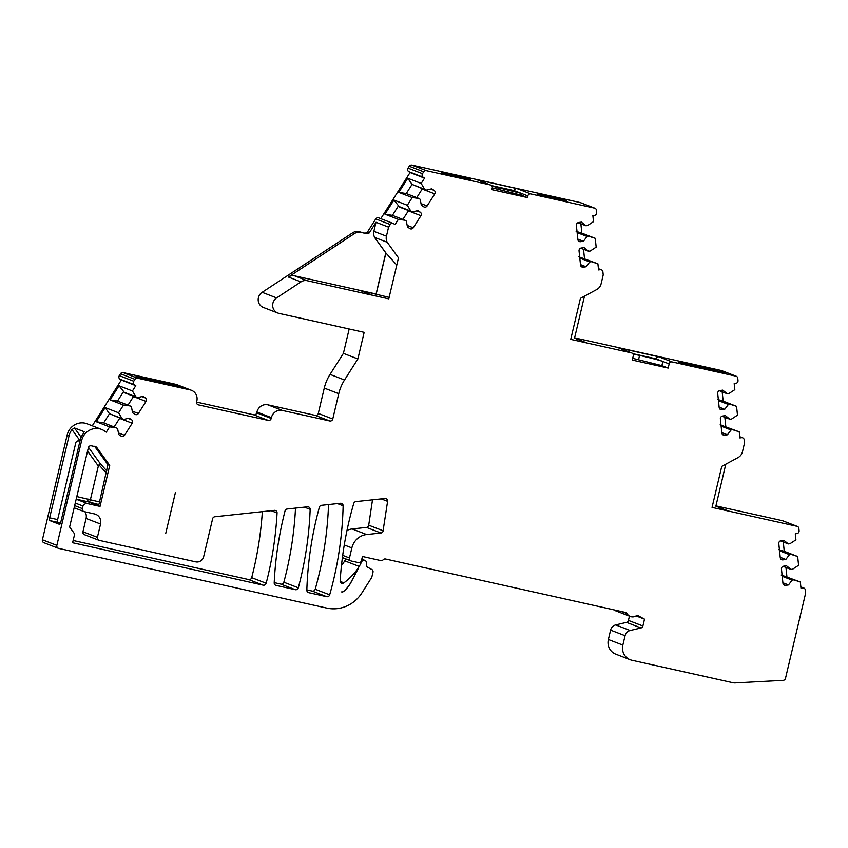 <?xml version="1.0" encoding="UTF-8"?>
<svg xmlns="http://www.w3.org/2000/svg" width="848" height="848" viewBox="0 0 848 848"><rect width="100%" height="100%" fill="white"/><g stroke="black" fill="none" stroke-linecap="round" stroke-linejoin="round"><path stroke-width="1.27" d="M380.784 218.657L410.072 172.536L408.715 171.635A2.565 2.449 -68.9 0 1 408.036 168.116L409.245 166.219L423.714 171.815A2.565 2.449 -68.9 0 1 426.353 170.671L490.123 184.875A2.565 2.449 -68.9 0 1 490.462 184.97L476.767 179.681A2.565 2.449 111.1 0 0 476.438 179.575L517.121 188.638A2.565 2.449 111.1 0 0 514.142 190.599L491.278 185.511M491.66 185.998L521.541 193.461L527.827 195.888L527.435 197.552L521.149 195.125L491.946 187.8M527.435 197.552L491.533 189.56L491.925 187.896A2.565 2.449 -68.9 0 0 490.462 184.97M497.861 189.062L498.253 187.397L497.861 189.062M632.979 354.029A19.239 0.816 -166.7 0 1 639.572 355.429L639.583 355.429A19.239 0.816 -166.7 0 1 662.86 361.481L669.157 363.919L668.171 368.074L661.875 365.636L632.682 358.322M632.693 353.627L655.939 358.81A2.565 2.449 111.1 0 1 658.917 356.849L618.234 347.786L631.442 352.895A2.565 2.449 -68.9 0 1 633.255 355.927L632.269 360.082L668.171 368.074M631.781 352.991L618.563 347.892A2.565 2.449 111.1 0 0 618.234 347.786M340.133 581.399L343.906 582.852A2.555 2.438 111.1 0 1 340.133 581.431A342.126 326.65 -68.9 0 1 353.743 503.479A2.565 2.449 -68.9 0 1 355.927 501.603L384.981 498.486A2.565 2.449 -68.9 0 1 387.6 501.338L382.978 531.505A2.565 2.449 -68.9 0 1 380.932 533.01L366.633 534.547A17.108 16.335 -68.9 0 0 351.867 547.903L349.482 557.984A2.565 2.449 -68.9 0 0 351.295 561.016L358.471 562.616A2.565 2.449 -68.9 0 0 361.46 560.655L362.435 556.489L380.784 560.581A2.565 2.449 -68.9 0 0 383.158 559.797A2.565 2.449 -68.9 0 1 385.522 559.012L625.495 612.436A2.565 2.449 -68.9 0 1 627.064 613.613A6.848 6.53 -68.9 0 0 636 615.955A2.565 2.449 -68.9 0 1 638.385 615.881L644.522 619.178L642.901 626.015A2.565 2.449 -68.9 0 1 640.982 627.965L630.181 630.52A6.848 6.53 -68.9 0 0 625.071 635.724L622.845 645.105A12.826 12.254 -68.9 0 0 630.191 659.744A12.826 12.254 -68.9 0 0 631.866 660.253L732.842 682.725A9.413 8.978 -68.9 0 0 735.195 682.926L783.149 680.372A2.565 2.449 -68.9 0 0 785.502 678.358L805.547 593.558A2.565 2.449 -68.9 0 0 805.6 592.678L805.324 590.049A2.565 2.449 -68.9 0 0 802.611 587.876L800.978 588.109L800.332 581.993L782.11 575.315M343.716 591.385A2.565 2.449 -68.9 0 1 341.617 591.925A2.565 2.449 111.1 0 0 343.61 591.363A29.934 28.578 111.1 0 0 351.634 580.997L358.195 568.679L351.199 582.057A29.934 28.578 -68.9 0 1 343.716 591.385L343.631 591.353M341.468 565.552A59.869 57.166 111.1 0 0 344.776 560.857L359.255 566.453L361.789 561.609A2.565 2.449 111.1 0 1 366.41 562.86L366.283 564.842A2.565 2.449 111.1 0 0 367.544 567.206L371.795 569.485A2.565 2.449 111.1 0 1 373.056 571.987L371.89 576.894A2.565 2.449 -68.9 0 1 371.551 577.711L361.926 592.869A34.217 32.669 -68.9 0 1 326.756 608.08L58.671 548.391A2.565 2.449 -68.9 0 1 56.869 545.37L81.641 440.568A15.391 14.702 -68.9 0 1 101.559 429.406A15.391 14.702 -68.9 0 1 104.24 430.784L106.297 432.141L109.625 426.904L96.216 421.721L105.184 407.602L118.582 412.785L123.469 405.09L110.06 399.906L119.027 385.798L132.436 390.97L135.797 385.67L134.429 384.769A2.565 2.449 -68.9 0 1 133.761 381.25L134.97 379.353A2.565 2.449 -68.9 0 1 137.599 378.208L190.206 389.921A9.413 8.978 -68.9 0 1 196.651 401.676A2.565 2.449 -68.9 0 0 198.4 404.878L268.222 420.417A2.565 2.449 -68.9 0 0 271.201 418.456L271.402 417.629A9.413 8.978 -68.9 0 1 282.342 410.432L329.777 420.99A2.565 2.449 -68.9 0 0 332.755 419.029L338.755 393.684A42.771 40.831 -68.9 0 1 344.521 379.999L357.877 358.958L343.408 353.362L330.052 374.403L344.521 379.999M344.776 560.857L345.793 558.917M574.615 337.864L721.436 370.555L735.916 376.152L672.135 361.958A2.565 2.449 -68.9 0 0 669.157 363.919M631.442 352.895L570.736 339.38L580.424 298.348L596.759 289.528A8.554 8.162 111.1 0 0 601.115 283.794L603.214 274.922L602.896 271.848A2.565 2.449 -68.9 0 0 600.183 269.675L598.55 269.908L597.904 263.802L579.693 257.124M697.363 367.216L724.669 372.77L689.064 364.015A14.967 0.636 13.3 0 0 678.654 362.17A14.967 0.636 13.3 0 0 697.363 367.216M655.939 358.81L662.86 361.481L661.875 365.636M409.245 166.219A2.565 2.449 -68.9 0 1 411.874 165.074L580.117 202.534L594.586 208.131L530.816 193.927A2.565 2.449 -68.9 0 0 527.827 195.888M537.929 194.478A14.967 0.636 13.3 0 0 553.914 198.718A14.967 0.636 13.3 0 0 566.453 201.04A14.967 0.636 13.3 0 0 552.037 196.969A14.967 0.636 13.3 0 0 537.325 194.15A14.967 0.636 13.3 0 0 537.929 194.478M514.142 190.599L521.541 193.461L521.149 195.125M357.877 358.958L364.174 332.342L278.907 313.368A8.554 8.162 -68.9 0 1 276.618 297.913L300.987 281.886A8.554 8.162 -68.9 0 1 307.199 280.709L372.389 295.221L359.817 290.355L376.099 293.991L385.798 252.958L375.219 238.32A8.554 8.162 -68.9 0 1 373.873 231.324L376.014 222.271L388.585 227.137L386.444 236.179A8.554 8.162 111.1 0 0 387.218 242.274L374.646 237.408L385.904 252.98L396.779 265.064M712.055 507.401L721.754 466.379L738.089 457.549A8.554 8.162 111.1 0 0 742.445 451.814L744.544 442.942L744.215 439.868A2.565 2.449 -68.9 0 0 741.502 437.695L739.869 437.928L739.233 431.823L721.023 425.145M88.478 447.352L100.255 463.655L98.347 466.04L90.418 499.578L89.549 502.133L88.171 501.825L100.032 506.404L109.731 465.382L96.799 447.511L94.987 446.811L107.908 464.683L109.731 465.382M79.935 441.214L78.747 440.949A2.565 2.449 -68.9 0 0 75.769 442.91L57.643 519.58A2.565 0.753 -77.4 0 0 57.77 522.347L49.788 520.577L59.508 524.34A2.565 0.753 102.6 0 1 59.508 524.34A2.565 0.753 102.6 0 0 60.812 522.114L80.221 440.017L81.641 440.568M58.342 548.296L43.873 542.699A2.565 2.449 -68.9 0 1 42.4 539.773L67.172 434.971L69.07 435.702A15.391 14.702 -68.9 0 1 71.985 429.586L74.444 427.943L84.164 431.706L83.136 433.89A15.391 14.702 111.1 0 0 80.221 440.017M94.001 446.143L96.799 447.511M85.001 511.81A8.554 8.162 -68.9 0 1 86.083 518.435L82.934 531.738A2.565 2.449 -68.9 0 0 84.408 534.675L98.877 540.261A2.565 2.449 -68.9 0 0 99.216 540.367L195.708 561.853A6.848 6.53 -68.9 0 0 203.668 556.627L212.615 518.764A2.565 2.449 -68.9 0 1 214.83 516.761L274.423 510.358A2.565 2.449 -68.9 0 1 277.063 512.966A342.126 326.65 -68.9 0 1 266.166 583.265A2.565 2.449 -68.9 0 1 263.198 585.173L72.61 542.741L74.677 534.017L69.61 527.011L88.34 447.776A2.565 2.449 -68.9 0 1 91.319 445.815L95.623 446.769A2.565 2.449 -68.9 0 1 96.82 447.447M86.083 518.435L100.552 524.032A8.554 8.162 -68.9 0 0 94.541 513.941L84.164 511.63A2.565 2.449 -68.9 0 1 82.362 508.599L82.977 506.023L75.271 503.055M347.012 530.392A17.108 16.335 -68.9 0 1 352.164 528.951L366.633 534.547M372.516 499.822L368.721 525.188A2.565 2.449 -68.9 0 1 366.463 527.414L352.164 528.951M67.172 434.971A15.391 14.702 -68.9 0 1 87.09 423.809L101.559 429.406M191.436 390.292L176.967 384.706A9.413 8.978 -68.9 0 0 175.737 384.324L123.13 372.622A2.565 2.449 -68.9 0 0 120.49 373.756L119.292 375.653A2.565 2.449 -68.9 0 0 119.96 379.173L121.328 380.074L92.284 425.813M196.556 402.09L253.743 414.82L268.222 420.417M330.052 374.403A42.771 40.831 -68.9 0 0 324.275 388.087L318.286 413.432A2.565 2.449 -68.9 0 1 315.308 415.393L267.862 404.835A9.413 8.978 -68.9 0 0 256.923 412.033L256.732 412.859A2.565 2.449 -68.9 0 1 253.743 414.82M349.164 329.003L343.408 353.362M277.794 313.029L263.315 307.432A8.554 8.162 -68.9 0 1 262.149 292.316L352.651 232.808A8.554 8.162 -68.9 0 1 358.863 231.621L360.76 232.352A8.554 8.162 111.1 0 0 354.549 233.539L352.651 232.808M376.014 222.271L369.474 232.564A2.565 2.449 -68.9 0 1 366.834 233.709L358.863 231.621M364.937 232.977A2.565 2.449 111.1 0 0 367.576 231.833L369.474 232.564M375.781 218.911L390.25 224.508A2.565 2.449 -68.9 0 1 393.228 223.469L378.759 217.872A2.565 2.449 -68.9 0 0 375.781 218.911L367.576 231.833M580.117 202.534A2.565 2.449 -68.9 0 1 580.456 202.63L594.925 208.226A2.565 2.449 -68.9 0 1 596.451 210.272L596.685 212.488A2.565 2.449 -68.9 0 1 594.49 215.371L592.858 215.604L593.494 221.635L587.579 225.526L585.947 225.759L581.41 222.123L578.559 222.526A2.565 2.449 111.1 0 0 576.375 225.409L577.848 239.507A2.565 2.449 111.1 0 0 580.562 241.68L583.413 241.277L587.07 236.454L588.703 236.221L595.243 238.32L596.165 247.128L590.25 251.008L588.618 251.241L584.071 247.605L581.23 248.019A2.565 2.449 111.1 0 0 579.046 250.891L580.52 264.989A2.565 2.449 111.1 0 0 583.233 267.162L586.074 266.76L589.742 261.937L591.374 261.703L597.904 263.802M721.436 370.555A2.565 2.449 -68.9 0 1 721.775 370.661L736.244 376.258A2.565 2.449 -68.9 0 1 737.771 378.293L738.004 380.508A2.565 2.449 -68.9 0 1 735.82 383.391L734.188 383.625L734.813 389.667L728.909 393.546L727.277 393.779L722.729 390.144L719.888 390.557A2.565 2.449 111.1 0 0 717.705 393.43L719.178 407.528A2.565 2.449 111.1 0 0 721.892 409.701L724.733 409.298L728.39 404.475L730.033 404.242L736.562 406.34L737.484 415.149L731.58 419.029L729.937 419.272L725.4 415.626L722.56 416.039A2.565 2.449 111.1 0 0 720.365 418.923L721.849 433.021A2.565 2.449 111.1 0 0 724.563 435.194L727.404 434.78L731.061 429.968L732.693 429.724L739.233 431.823M782.534 520.714L797.003 526.311A2.565 2.449 -68.9 0 1 797.343 526.417L782.874 520.82A2.565 2.449 -68.9 0 0 782.534 520.714L715.935 505.896M630.191 659.744L615.722 654.147A12.826 12.254 -68.9 0 1 608.376 639.519L610.592 630.138A6.848 6.53 -68.9 0 1 615.701 624.923L630.181 630.52M629.439 616.157L628.432 620.418A2.565 2.449 -68.9 0 1 626.513 622.368L615.701 624.923M630.34 616.496L615.86 610.91A6.848 6.53 -68.9 0 1 614.153 609.903M295.507 508.1A342.126 326.65 -68.9 0 1 283.836 582.226A2.565 2.449 -68.9 0 1 280.879 584.113L295.348 589.699A2.565 2.449 -68.9 0 0 298.305 587.812A342.126 326.65 -68.9 0 0 310.167 509.362A2.565 2.449 -68.9 0 0 307.527 506.807L287.239 508.991A2.565 2.449 -68.9 0 0 285.034 510.941A342.126 326.65 -68.9 0 0 274.201 582.873A2.565 2.449 -68.9 0 0 276.066 585.406L295.348 589.699M274.211 582.629L280.879 584.113M73.14 540.483L248.718 579.576L263.198 585.173M262.339 511.662A342.126 326.65 -68.9 0 1 251.697 577.668A2.565 2.449 -68.9 0 1 248.718 579.576M306.838 589.89L312.244 591.088L326.724 596.685A2.565 2.449 -68.9 0 0 329.671 594.84A342.126 326.65 -68.9 0 0 343.133 505.779A2.565 2.449 -68.9 0 0 340.493 503.267L321.562 505.302A2.565 2.449 -68.9 0 0 319.378 507.21A342.126 326.65 -68.9 0 0 306.838 590.176A2.565 2.449 -68.9 0 0 308.704 592.678L326.724 596.685M328.536 504.549A342.126 326.65 -68.9 0 1 315.202 589.243A2.565 2.449 -68.9 0 1 312.244 591.088M636.074 615.913L644.522 619.178M49.788 520.577A2.565 0.753 102.6 0 1 49.661 517.81L57.643 519.58M69.07 435.702L49.661 517.81M121.328 380.074L135.797 385.67M163.251 382.215L181.97 387.26L171.55 385.416L135.934 376.703L163.251 382.215L162.943 383.508M359.817 290.355L294.627 275.844A8.554 8.162 111.1 0 0 288.415 277.031L354.549 233.539M390.25 224.508L388.585 227.137M393.228 223.469A2.565 2.449 -68.9 0 1 393.673 223.702L395.041 224.603L398.369 219.356L384.96 214.184L393.928 200.064L407.326 205.248L412.213 197.552L398.814 192.369L407.771 178.25L421.18 183.433L424.551 178.133L423.184 177.232A2.565 2.449 -68.9 0 1 422.505 173.713L423.714 171.815M410.072 172.536L424.551 178.133M470.11 179.384A14.967 0.636 -166.7 0 1 470.714 179.723A14.967 0.636 -166.7 0 1 456.001 176.893A14.967 0.636 -166.7 0 1 441.575 172.833A14.967 0.636 -166.7 0 1 454.115 175.154A14.967 0.636 -166.7 0 1 470.11 179.384M580.859 223.787L581.834 233.136L595.243 238.32M583.519 249.28L584.505 258.619M584.473 296.164L574.541 338.161L587.113 343.027L574.541 338.161M724.849 417.301L725.824 426.639M722.178 391.818L723.164 401.157L736.562 406.34M725.793 464.195L715.871 506.192L728.443 511.047L712.15 507.422M797.003 526.311L728.814 511.132L716.242 506.267L728.443 511.047L715.871 506.192M797.343 526.417A2.565 2.449 -68.9 0 1 798.869 528.452L799.102 530.689A2.565 2.449 -68.9 0 1 796.919 533.572L795.286 533.805L795.922 539.816L790.007 543.706L788.364 543.939L783.828 540.303L780.976 540.717A2.565 2.449 111.1 0 0 778.793 543.589L780.266 557.687A2.565 2.449 111.1 0 0 782.99 559.871L785.831 559.457L789.488 554.634L791.12 554.401L797.671 556.5L798.583 565.298L792.668 569.188L791.036 569.432L786.488 565.786L783.647 566.199A2.565 2.449 111.1 0 0 781.464 569.082L782.937 583.18A2.565 2.449 111.1 0 0 785.651 585.353L788.502 584.94L792.159 580.127L793.792 579.894L800.332 581.993M783.287 541.978L784.262 551.327L797.671 556.5M785.958 567.46L786.933 576.81M98.877 540.261A2.565 2.449 -68.9 0 1 97.403 537.335L100.552 524.032M57.77 522.347L60.409 523.375M407.771 178.25L412.064 184.398L426.014 190.153L424.647 189.252L421.18 183.433M426.014 190.153L431.727 188.797L434.112 190.365A2.565 2.449 111.1 0 1 434.78 193.885L427.116 205.947A2.565 2.449 111.1 0 1 423.703 206.764L421.329 205.184L420.195 199.301L418.827 198.4L412.213 197.552M393.928 200.064L399.588 207.103L412.16 211.958L410.792 211.057L407.326 205.248M412.16 211.958L417.884 210.611L420.258 212.18A2.565 2.449 111.1 0 1 420.937 215.699L413.273 227.762A2.565 2.449 111.1 0 1 409.849 228.568L407.475 226.999L406.351 221.116L404.984 220.215L398.369 219.356M372.389 295.221L388.787 298.867L398.486 257.856L387.218 242.274M119.027 385.798L124.688 392.836L137.259 397.691L135.892 396.79L132.436 390.97M137.259 397.691L142.983 396.345L145.358 397.913A2.565 2.449 111.1 0 1 146.036 401.422L138.372 413.495A2.565 2.449 111.1 0 1 134.959 414.301L132.574 412.732L131.451 406.849L130.083 405.938L123.469 405.09M122.048 418.594L109.477 413.739L123.416 419.506L122.048 418.594L118.582 412.785M123.416 419.506L129.14 418.149L131.514 419.718A2.565 2.449 111.1 0 1 132.193 423.237L124.529 435.3A2.565 2.449 111.1 0 1 121.105 436.105L118.731 434.536L117.607 428.653L116.24 427.752L109.625 426.904M343.906 582.852A59.869 57.166 111.1 0 0 359.255 566.453M175.43 492.455L165.773 533.297L175.43 492.455M82.977 506.023A4.272 4.081 -68.9 0 1 87.63 503.648L100.032 506.404M105.184 407.602L109.477 413.75M109.477 413.739L103.668 422.887L116.24 427.752M103.668 422.887L96.216 421.721M119.769 418.096A2.565 2.449 111.1 0 1 119.61 418.371L114.173 426.947M130.083 405.938L117.512 401.083L123.32 391.924L135.892 396.79M117.512 401.083L110.06 399.906M133.624 396.281A2.565 2.449 111.1 0 1 133.465 396.567L128.016 405.143M97.933 505.599A2.565 0.753 102.6 0 1 97.902 505.588L97.965 505.599A2.565 0.753 102.6 0 0 99.195 503.362L107.908 464.683M404.984 220.215L392.412 215.35L398.221 206.202L410.792 211.057M392.412 215.35L384.96 214.184M408.513 210.548A2.565 2.449 111.1 0 1 408.365 210.834L402.917 219.409M418.827 198.4L406.256 193.545L412.064 184.387L424.647 189.252M406.266 193.535L398.814 192.369M422.368 188.744A2.565 2.449 111.1 0 1 422.209 189.03L416.76 197.605M366.834 233.709L360.76 232.352M576.131 231.356L588.703 236.221M577.128 232.617L587.07 236.454M581.834 233.136L577.032 231.642M577.997 222.685L585.947 225.759M577.806 239.104L583.413 241.277M578.802 256.849L591.374 261.703M579.799 258.099L589.742 261.937M580.657 248.167L588.618 251.241M580.477 264.597L586.074 266.76M778.549 549.546L791.12 554.401M779.545 550.797L789.488 554.634M784.262 551.327L779.45 549.822M780.414 540.865L788.364 543.939M780.224 557.295L785.831 559.457M781.22 575.029L793.792 579.894M782.216 576.28L792.159 580.127M783.086 566.358L791.036 569.432M782.895 582.777L788.502 584.94M720.122 424.869L732.693 429.724M721.118 426.12L731.061 429.968M721.987 416.188L729.937 419.272M721.807 432.618L727.404 434.78M717.45 399.387L730.033 404.242M718.457 400.638L728.39 404.475M723.164 401.157L718.351 399.662M719.316 390.705L727.277 393.779M719.136 407.135L724.733 409.298M360.909 290.599L389.137 297.372M376.205 294.012L385.904 252.98M361.174 561.365L361.789 561.609M658.928 356.849L672.135 361.958M517.121 188.638L530.816 193.927M373.873 231.324L386.444 236.179M76.808 496.557L99.534 501.952M98.347 466.04L87.556 451.104M74.666 505.631L82.362 508.599M342.698 555.366L349.482 557.984M344.277 544.967L351.867 547.903M366.463 527.414L380.932 533.01M608.376 639.519L622.845 645.105M610.592 630.138L625.071 635.724M626.513 622.368L640.982 627.965M628.432 620.418L642.901 626.015M637.844 615.669L638.385 615.881M621.966 611.652L627.064 613.613M368.721 525.188L383.19 530.784M381.25 498.889L387.6 501.338M42.4 539.773L56.869 545.37M119.96 379.173L134.429 384.769M119.292 375.653L133.761 381.25M120.49 373.756L134.97 379.353M123.13 372.622L137.599 378.208M175.737 384.324L190.206 389.921M197.754 404.623L198.4 404.878M256.732 412.859L271.201 418.456M256.923 412.033L271.402 417.629M267.862 404.835L282.342 410.432M315.308 415.393L329.777 420.99M318.286 413.432L332.755 419.029M324.275 388.087L338.755 393.684M262.149 292.316L276.618 297.913M288.415 277.031L300.987 281.886M294.627 275.844L307.199 280.709M408.715 171.635L423.184 177.232M408.036 168.116L422.505 173.713M411.874 165.074L426.353 170.671M476.438 179.575L490.123 184.875M598.455 269.007L600.183 269.675M739.774 437.027L741.502 437.695M800.883 587.208L802.611 587.876M251.697 577.668L266.166 583.265M271.233 510.708L277.063 512.966M82.934 531.738L97.403 537.335M315.202 589.243L329.671 594.84M308.057 592.423L308.704 592.678M337.462 503.585L343.133 505.779M304.411 507.136L310.167 509.362M283.836 582.226L298.305 587.812M275.42 585.162L276.066 585.406M118.423 432.946L124.529 435.3M119.61 418.371L132.193 423.237M128.09 418.393L131.514 419.718M132.277 411.132L138.372 413.495M133.465 396.567L146.036 401.422M141.934 396.588L145.358 397.913M88.044 499.059A2.565 0.753 -77.4 0 0 88.171 501.825L76.193 499.154M76.182 499.218L87.63 503.648M80.051 440.737L71.985 429.586M407.167 225.398L413.273 227.762M408.365 210.834L420.937 215.699M416.834 210.855L420.258 212.18M421.021 203.594L427.116 205.947M422.209 189.03L434.78 193.885M430.689 189.051L434.112 190.365M372.495 295.242L359.912 290.387M578.41 240.843L580.562 241.68M581.071 266.336L583.233 267.162M688.788 365.191L689.064 364.015M98.824 504.539L89.549 502.133M74.444 427.943L81.154 437.229M100.255 463.655L106.848 470.979M106.36 473.078L98.983 464.874M155.036 381.706L153.891 380.127M698.423 366.092L696.632 367.057M780.828 559.033L782.99 559.871M783.499 584.516L785.651 585.353M722.401 434.356L724.563 435.194M719.729 408.874L721.892 409.701M639.572 355.429L638.586 359.584L639.583 355.429M342.401 557.602L350.955 560.91M598.412 268.668L601.37 269.802M739.742 436.688L742.689 437.833M800.841 586.869L803.798 588.014M74.158 507.793L83.835 511.524M361.799 559.192L364.873 560.38"/></g></svg>
